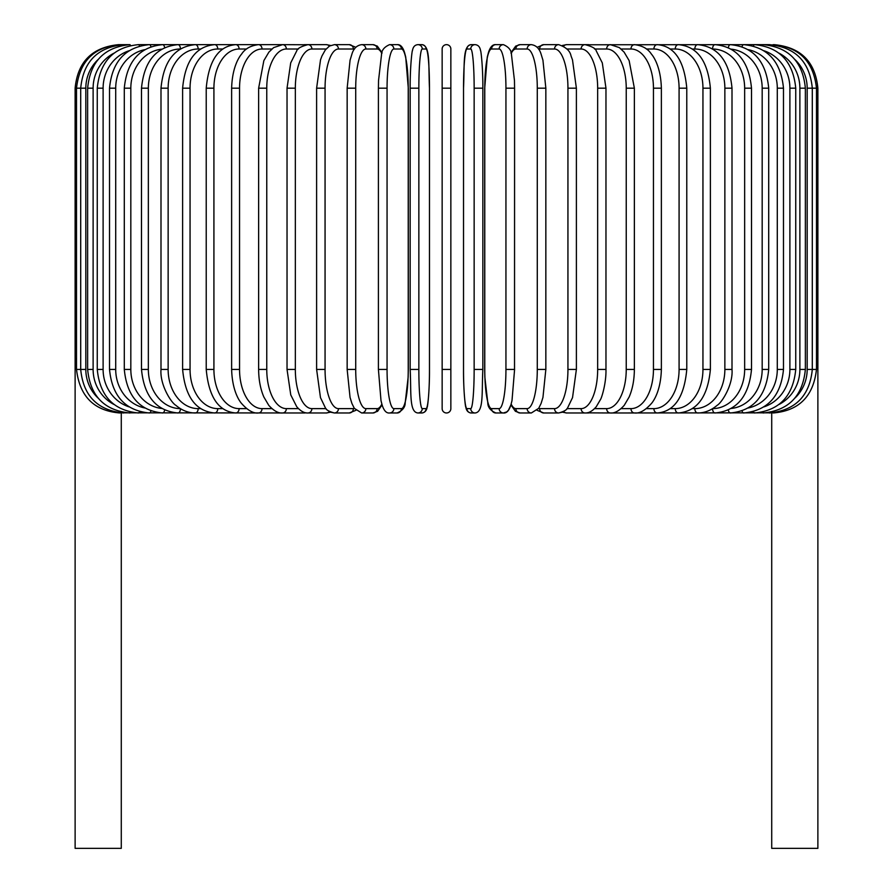<?xml version="1.0" encoding="UTF-8"?>
<svg xmlns="http://www.w3.org/2000/svg" width="893" height="893" viewBox="0 0 893 893"><rect width="100%" height="100%" fill="white"/><g stroke="black" fill="none" stroke-linecap="round" stroke-linejoin="round"><path stroke-width="1.34" d="M450.853 49.003A4.353 4.353 0 0 0 446.5 44.65A4.353 4.353 0 0 0 442.147 49.003A4.353 4.353 0 0 1 446.5 44.65A4.353 4.353 0 0 1 450.853 49.003A4.353 4.353 0 0 0 446.5 44.65A4.353 4.353 0 0 0 442.147 49.003L442.147 88.184L442.147 49.003A4.353 4.353 0 0 1 446.5 44.65A4.353 4.353 0 0 1 450.853 49.003L450.853 408.626A4.353 4.353 0 0 1 446.5 412.979A4.353 4.353 0 0 1 442.147 408.626L442.147 369.434L442.147 408.626A4.353 4.353 0 0 0 446.5 412.979A4.353 4.353 0 0 0 450.853 408.626A4.353 4.353 0 0 1 446.5 412.979A4.353 4.353 0 0 1 442.147 408.626L442.147 49.003L442.147 88.184L450.853 88.184M97.984 59.63A39.18 38.589 90 0 0 85.817 88.184L75.124 88.184L75.124 358.986L76.519 358.986M75.124 358.986L75.124 848.35L121.281 848.35L121.281 412.979M442.147 369.434L450.853 369.434L450.853 408.626A4.353 4.353 0 0 1 446.5 412.979A4.353 4.353 0 0 1 442.147 408.626M771.719 412.979L771.719 848.35L817.876 848.35L817.876 358.986L816.481 358.986M75.124 88.184C77.702 61.751 92.213 47.229 118.669 44.65L129.831 44.65A4.353 1.127 -90 0 1 130.49 45.465M120.008 44.806L119.908 44.65C93.955 46.838 79.488 61.349 76.519 88.184L76.519 369.434L85.817 369.434A39.18 38.589 90 0 0 97.984 397.999M120.008 412.823L304.346 412.979A4.353 3.773 90 0 0 305.596 412.733M123.971 45.074A4.353 0.759 -90 0 0 123.647 44.65C97.594 47.195 83.283 61.706 80.705 88.184L80.705 369.434C83.283 395.923 97.594 410.434 123.647 412.979A4.353 0.759 90 0 0 123.971 412.555M85.817 88.184L85.817 369.434M87.637 88.184L93.118 88.184L93.118 369.434L87.637 369.434L87.637 88.184C90.215 61.662 104.28 47.15 129.831 44.65M113.936 53.189A39.18 37.852 90 0 0 93.118 88.184M93.118 369.434A39.18 37.852 90 0 0 113.936 404.44M130.49 412.164A4.353 1.127 90 0 1 129.831 412.979C104.28 410.479 90.215 395.967 87.637 369.434M97.259 88.184L103.108 88.184L103.108 369.434L97.259 369.434L97.259 88.184C99.849 61.595 113.567 47.072 138.437 44.65A4.353 1.485 -90 0 1 139.509 46.001M128.983 50.767A39.18 36.825 90 0 0 103.108 88.184M103.108 369.434A39.18 36.825 90 0 0 128.983 406.851M139.509 411.628A4.353 1.485 90 0 1 138.437 412.979C113.567 410.546 99.849 396.034 97.259 369.434M109.515 88.184L115.71 88.184L115.71 369.434L109.515 369.434L109.515 88.184C112.105 61.494 125.388 46.983 149.377 44.65L138.437 44.65M144.733 49.662A39.18 35.508 90 0 0 115.71 88.184M150.939 46.704A4.353 1.842 -90 0 0 149.377 44.65L162.582 44.65A4.353 2.177 -90 0 1 164.658 47.642M115.71 369.434A39.18 35.508 90 0 0 144.733 407.967M150.939 410.914A4.353 1.842 90 0 1 149.377 412.979C125.388 410.646 112.105 396.135 109.515 369.434M124.294 88.184L130.825 88.184L130.825 369.434L124.294 369.434L124.294 88.184C126.884 61.371 139.654 46.86 162.582 44.65L177.953 44.65A4.353 2.5 -90 0 1 180.453 48.936M161.778 49.16A39.18 33.934 90 0 0 130.825 88.184M130.825 369.434A39.18 33.934 90 0 0 161.778 408.469M164.658 409.987A4.353 2.177 90 0 1 162.582 412.979C139.654 410.769 126.884 396.258 124.294 369.434M141.496 88.184L148.35 88.184L148.35 369.434L141.496 369.434L141.496 88.184C144.086 61.226 156.242 46.704 177.953 44.65L195.366 44.65A4.353 2.802 -90 0 1 198.157 49.003A39.18 30.016 90 0 0 168.141 88.184L168.141 369.434L160.997 369.434L160.997 88.184L168.141 88.184M180.33 49.003A39.18 32.092 90 0 0 148.35 88.184M148.35 369.434A39.18 32.092 90 0 0 180.33 408.626M180.453 408.693A4.353 2.5 90 0 1 177.953 412.979C156.242 410.914 144.086 396.403 141.496 369.434M200.635 49.003L198.157 49.003M168.141 369.434A39.18 30.016 90 0 0 198.157 408.626L200.635 408.626M198.157 408.626A4.353 2.802 90 0 1 195.366 412.979C188.345 412.968 181.837 410.4 175.809 405.288C171.166 402.698 159.758 384.783 160.997 369.434M182.618 88.184L190.053 88.184L190.053 369.434L182.618 369.434L182.618 88.184C185.175 60.802 195.868 46.291 214.688 44.65L195.366 44.65C175.028 46.525 163.564 61.037 160.997 88.184M222.77 49.003L217.758 49.003A39.18 27.705 90 0 0 190.053 88.184M217.758 49.003A4.353 3.081 -90 0 0 214.688 44.65L235.774 44.65A4.353 3.338 -90 0 1 239.101 49.003A39.18 25.183 90 0 0 213.918 88.184L213.918 369.434L206.227 369.434L206.227 88.184L213.918 88.184M190.053 369.434A39.18 27.705 90 0 0 217.758 408.626L222.77 408.626M217.758 408.626A4.353 3.081 90 0 1 214.688 412.979C195.868 411.338 185.175 396.816 182.618 369.434M246.58 49.003L239.101 49.003M213.918 369.434A39.18 25.183 90 0 0 239.101 408.626L246.58 408.626M239.101 408.626A4.353 3.338 90 0 1 235.774 412.979C218.595 411.617 208.75 397.106 206.227 369.434M231.633 88.184L239.547 88.184L239.547 369.434L231.633 369.434L231.633 88.184C232.169 67.924 238.699 57.431 241.59 54.093C245.062 48.747 250.687 45.599 258.457 44.65L235.774 44.65C218.595 46.012 208.75 60.523 206.227 88.184M271.874 49.003L262.029 49.003A39.18 22.47 90 0 0 239.547 88.184M262.029 49.003A4.353 3.561 -90 0 0 258.457 44.65L282.579 44.65A4.353 3.773 -90 0 1 286.352 49.003A39.18 19.59 90 0 0 266.761 88.184L266.761 369.434L258.635 369.434L258.635 88.184L266.761 88.184M239.547 369.434A39.18 22.47 90 0 0 262.029 408.626L271.874 408.626M262.029 408.626A4.353 3.561 90 0 1 258.457 412.979C253.411 413.626 247.752 410.423 241.478 403.379C238.721 400.176 232.191 389.794 231.633 369.434M298.441 49.003L286.352 49.003M266.761 369.434A39.18 19.59 90 0 0 286.352 408.626L298.441 408.626M305.596 44.896A4.353 3.773 -90 0 0 304.346 44.65L307.951 44.65A4.353 3.94 -90 0 1 311.891 49.003A39.18 16.565 90 0 0 295.337 88.184L295.337 369.434L287.033 369.434L287.033 88.184L295.337 88.184M286.352 408.626A4.353 3.773 90 0 1 282.579 412.979C278.393 413.414 273.794 410.88 268.782 405.366L263.87 397.028C260.443 389.091 258.702 379.893 258.635 369.434M326.068 49.003L311.891 49.003M295.337 369.434A39.18 16.565 90 0 0 311.891 408.626L326.068 408.626M329.327 46.146A4.353 3.94 -90 0 0 326.347 44.65L330.611 45.465L326.347 44.65L307.951 44.65C301.03 46.425 297.28 48.523 296.722 50.934L290.694 62.923L287.033 88.184M329.327 411.483A4.353 3.94 90 0 1 326.347 412.979L330.611 412.164L326.347 412.979L307.951 412.979C304.29 413.213 300.55 411.115 296.722 406.695L290.761 394.907L287.033 369.434M311.891 408.626A4.353 3.94 90 0 1 307.951 412.979M316.613 88.184L325.063 88.184L325.063 369.434L316.613 369.434L316.613 88.184L320.509 59.887L321.949 55.991L325.32 49.941L329.439 46.068L334.373 44.65A4.353 4.097 -90 0 1 338.469 49.003A39.18 13.406 90 0 0 325.063 88.184M354.432 49.126A39.18 13.406 90 0 0 353.36 49.003L338.469 49.003M325.063 369.434A39.18 13.406 90 0 0 338.469 408.626L353.36 408.626A39.18 13.406 90 0 0 354.432 408.492M353.36 49.003A4.353 4.097 -90 0 0 349.263 44.65L355.894 47.307L349.263 44.65L334.373 44.65M353.36 408.626A4.353 4.097 90 0 1 349.263 412.979L355.894 410.322M338.469 408.626A4.353 4.097 90 0 1 334.373 412.979L330.611 412.164M347.299 88.184L355.715 88.184L355.715 369.434L347.154 369.434L347.154 88.184L350.067 60.188L351.92 54.116C353.595 48.501 356.843 45.342 361.654 44.65A4.353 4.208 -90 0 1 365.851 49.003A39.18 10.147 90 0 0 355.715 88.184M381.847 53.513A39.18 10.147 90 0 0 377.125 49.003L365.851 49.003M355.715 369.434A39.18 10.147 90 0 0 365.851 408.626L377.125 408.626A39.18 10.147 90 0 0 381.847 404.105M377.125 49.003A4.353 4.208 -90 0 0 372.917 44.65L361.654 44.65M377.125 408.626A4.353 4.208 90 0 1 372.917 412.979L377.594 411.293L382.081 404.886M365.851 408.626A4.353 4.208 90 0 1 361.654 412.979L372.917 412.979M378.476 88.184L387.06 88.184L387.06 369.434L378.476 369.434M387.06 369.434A39.18 6.809 90 0 0 393.858 408.626L401.415 408.626A39.18 6.809 90 0 0 408.224 369.434L408.224 88.184A39.18 6.809 90 0 0 401.415 49.003L393.858 49.003A39.18 6.809 90 0 0 387.06 88.184M393.858 49.003A4.353 4.286 -90 0 0 389.571 44.65C384.191 47.005 381.501 50.388 381.512 54.774L378.543 80.504L378.409 88.184L378.409 369.434L380.998 400.622L382.171 405.176C383.979 410.747 386.446 413.347 389.571 412.979L397.128 412.979A4.353 4.286 90 0 0 401.415 408.626M401.415 49.003A4.353 4.286 -90 0 0 397.128 44.65L389.571 44.65M393.858 408.626A4.353 4.286 90 0 1 389.571 412.979M418.85 369.434A39.18 3.416 90 0 0 422.266 408.626L426.061 408.626A39.18 3.416 90 0 0 429.477 369.434L429.477 88.184A39.18 3.416 90 0 0 426.061 49.003A4.353 4.342 -90 0 0 421.719 44.65L417.924 44.65C414.854 44.907 413.035 46.894 412.466 50.611C412.142 49.718 410.032 66.54 410.155 88.184L418.85 88.184L418.85 369.434L410.155 369.434L410.177 88.184C410.032 66.54 412.142 49.718 412.466 50.611C413.035 46.894 414.854 44.907 417.924 44.65A4.353 4.342 -90 0 1 422.266 49.003A39.18 3.416 90 0 0 418.85 88.184M410.155 88.184L410.177 369.434C411.327 392.875 409.106 412.164 417.924 412.979L421.719 412.979A4.353 4.342 90 0 0 426.061 408.626M426.061 49.003L422.266 49.003M429.488 369.434C429.622 391.089 427.513 407.911 427.189 407.018C426.608 410.735 424.789 412.722 421.719 412.979C424.789 412.722 426.608 410.735 427.189 407.018C427.513 407.911 429.622 391.089 429.488 369.434L429.477 88.184C428.327 64.754 430.549 45.465 421.719 44.65L417.924 44.65M422.266 408.626A4.353 4.342 90 0 1 417.924 412.979C409.106 412.164 411.327 392.875 410.155 369.434M474.15 88.184L482.845 88.184L482.845 369.434L474.15 369.434L474.15 88.184A39.18 3.416 -90 0 0 470.734 49.003L466.939 49.003A39.18 3.416 -90 0 0 463.523 88.184L463.523 369.434A39.18 3.416 -90 0 0 466.939 408.626L470.734 408.626A39.18 3.416 -90 0 0 474.15 369.434M470.734 408.626A4.353 4.342 -90 0 0 475.076 412.979C483.894 412.164 481.673 392.875 482.845 369.434L482.845 88.184C482.968 66.54 480.858 49.718 480.534 50.611C479.965 46.894 478.146 44.907 475.076 44.65A4.353 4.342 90 0 0 470.734 49.003M482.845 88.184C482.968 66.54 480.858 49.718 480.534 50.611C479.965 46.894 478.146 44.907 475.076 44.65L471.281 44.65A4.353 4.342 90 0 0 466.939 49.003M475.076 412.979L471.281 412.979C468.211 412.722 466.392 410.735 465.811 407.018C465.487 407.911 463.378 391.089 463.512 369.434L463.523 88.184C464.673 64.754 462.451 45.465 471.281 44.65L475.076 44.65M463.512 369.434C463.378 391.089 465.487 407.911 465.811 407.018C466.392 410.735 468.211 412.722 471.281 412.979A4.353 4.342 -90 0 1 466.939 408.626M514.524 369.434L514.591 88.184L514.457 80.504L511.488 54.774C511.499 50.388 508.809 47.005 503.429 44.65A4.353 4.286 90 0 0 499.142 49.003L491.585 49.003A39.18 6.809 -90 0 0 484.776 88.184L484.776 369.434A39.18 6.809 -90 0 0 491.585 408.626L499.142 408.626A39.18 6.809 -90 0 0 505.94 369.434L505.94 88.184L514.524 88.184M505.94 88.184A39.18 6.809 -90 0 0 499.142 49.003M499.142 408.626A4.353 4.286 -90 0 0 503.429 412.979C506.554 413.347 509.021 410.747 510.829 405.176L512.002 400.622L514.591 369.434L505.94 369.434M503.429 44.65L495.872 44.65A4.353 4.286 90 0 0 491.585 49.003M495.872 44.65C492.735 44.282 490.268 46.871 488.471 52.453L487.288 56.996L484.709 88.184L484.709 369.434L484.843 377.125L487.801 402.843C487.801 407.241 490.491 410.624 495.872 412.979A4.353 4.286 -90 0 1 491.585 408.626M511.153 404.105A39.18 10.147 -90 0 0 515.875 408.626L527.149 408.626A39.18 10.147 -90 0 0 537.285 369.434L537.285 88.184L545.846 88.184L542.933 60.188L541.08 54.116C539.405 48.501 536.157 45.342 531.346 44.65A4.353 4.208 90 0 0 527.149 49.003L515.875 49.003A39.18 10.147 -90 0 0 511.153 53.513M537.285 88.184A39.18 10.147 -90 0 0 527.149 49.003M545.701 369.434L537.285 369.434M531.346 44.65L520.083 44.65A4.353 4.208 90 0 0 515.875 49.003M495.872 412.979L503.429 412.979L506.733 411.919L508.463 410.2L510.919 404.886L515.406 411.293L520.083 412.979A4.353 4.208 -90 0 1 515.875 408.626M520.083 412.979L531.346 412.979A4.353 4.208 -90 0 1 527.149 408.626M538.568 408.492A39.18 13.406 -90 0 0 539.64 408.626L554.531 408.626A39.18 13.406 -90 0 0 567.937 369.434L567.937 88.184L576.387 88.184L572.491 59.887L571.051 55.991C570.125 50.923 565.983 47.139 558.627 44.65A4.353 4.097 90 0 0 554.531 49.003L539.64 49.003A39.18 13.406 -90 0 0 538.568 49.126M567.937 88.184A39.18 13.406 -90 0 0 554.531 49.003M576.387 88.184L576.387 369.434L567.937 369.434M558.627 44.65L543.737 44.65A4.353 4.097 90 0 0 539.64 49.003M537.106 410.322L543.737 412.979A4.353 4.097 -90 0 1 539.64 408.626M543.737 412.979L558.627 412.979A4.353 4.097 -90 0 1 554.531 408.626M566.932 408.626L581.109 408.626A39.18 16.565 -90 0 0 597.663 369.434L597.663 88.184L605.967 88.184L602.306 62.923L596.278 50.934C595.72 48.523 591.97 46.425 585.049 44.65A4.353 3.94 90 0 0 581.109 49.003L566.932 49.003M597.663 88.184A39.18 16.565 -90 0 0 581.109 49.003M605.967 88.184L605.967 369.434L597.663 369.434M587.404 44.896A4.353 3.773 90 0 1 588.654 44.65L566.653 44.65A4.353 3.94 90 0 0 563.673 46.146M576.387 369.434L572.536 397.597L567.714 407.654C567.033 409.787 564.008 411.561 558.627 412.979L562.389 412.164L566.653 412.979A4.353 3.94 -90 0 1 563.673 411.483M562.389 412.164L566.653 412.979L585.049 412.979A4.353 3.94 -90 0 1 581.109 408.626M594.559 408.626L606.648 408.626A39.18 19.59 -90 0 0 626.239 369.434L626.239 88.184L634.365 88.184L629.141 60.624L624.107 52.118L619.34 47.597L610.421 44.65A4.353 3.773 90 0 0 606.648 49.003L594.559 49.003M626.239 88.184A39.18 19.59 -90 0 0 606.648 49.003M634.365 88.184L634.365 369.434L626.239 369.434M605.967 369.434C606.325 383.477 601.48 398.49 600.42 399.64L596.278 406.695C592.45 411.115 588.71 413.213 585.049 412.979L588.654 412.979A4.353 3.773 -90 0 1 587.404 412.733M772.992 412.823L610.421 412.979A4.353 3.773 -90 0 1 606.648 408.626M621.126 408.626L630.971 408.626A39.18 22.47 -90 0 0 653.453 369.434L653.453 88.184L661.367 88.184C660.831 67.924 654.301 57.431 651.41 54.093C647.938 48.747 642.313 45.599 634.543 44.65A4.353 3.561 90 0 0 630.971 49.003L621.126 49.003M653.453 88.184A39.18 22.47 -90 0 0 630.971 49.003M661.367 88.184L661.367 369.434L653.453 369.434M661.367 369.434C660.809 389.794 654.279 400.176 651.522 403.379C645.248 410.423 639.589 413.626 634.543 412.979A4.353 3.561 -90 0 1 630.971 408.626M646.42 408.626L653.899 408.626A39.18 25.183 -90 0 0 679.082 369.434L679.082 88.184L686.773 88.184C684.25 60.523 674.405 46.012 657.226 44.65A4.353 3.338 90 0 0 653.899 49.003L646.42 49.003M679.082 88.184A39.18 25.183 -90 0 0 653.899 49.003M686.773 88.184L686.773 369.434L679.082 369.434M686.773 369.434C684.25 397.106 674.405 411.617 657.226 412.979A4.353 3.338 -90 0 1 653.899 408.626M670.23 408.626L675.242 408.626A39.18 27.705 -90 0 0 702.947 369.434L702.947 88.184L710.381 88.184C707.825 60.802 697.132 46.291 678.312 44.65A4.353 3.081 90 0 0 675.242 49.003L670.23 49.003M702.947 88.184A39.18 27.705 -90 0 0 675.242 49.003M710.381 88.184L710.381 369.434L702.947 369.434M710.381 369.434C707.825 396.816 697.132 411.338 678.312 412.979A4.353 3.081 -90 0 1 675.242 408.626M692.365 408.626L694.843 408.626A39.18 30.016 -90 0 0 724.859 369.434L724.859 88.184L732.003 88.184C729.436 61.037 717.972 46.525 697.634 44.65A4.353 2.802 90 0 0 694.843 49.003L692.365 49.003M724.859 88.184A39.18 30.016 -90 0 0 694.843 49.003M732.003 88.184L732.003 369.434L724.859 369.434M732.003 369.434C733.242 384.783 721.834 402.698 717.191 405.288C711.163 410.4 704.655 412.968 697.634 412.979A4.353 2.802 -90 0 1 694.843 408.626M712.67 408.626A39.18 32.092 -90 0 0 744.65 369.434L744.65 88.184L751.504 88.184C748.914 61.226 736.758 46.704 715.047 44.65A4.353 2.5 90 0 0 712.547 48.936M744.65 88.184A39.18 32.092 -90 0 0 712.67 49.003M751.504 88.184L751.504 369.434L744.65 369.434M751.504 369.434C748.914 396.403 736.758 410.914 715.047 412.979A4.353 2.5 -90 0 1 712.547 408.693M731.222 408.469A39.18 33.934 -90 0 0 762.175 369.434L762.175 88.184L768.706 88.184C766.116 61.371 753.346 46.86 730.418 44.65A4.353 2.177 90 0 0 728.342 47.642M762.175 88.184A39.18 33.934 -90 0 0 731.222 49.16M768.706 88.184L768.706 369.434L762.175 369.434M768.706 369.434C766.116 396.258 753.346 410.769 730.418 412.979A4.353 2.177 -90 0 1 728.342 409.987M748.267 407.967A39.18 35.508 -90 0 0 777.29 369.434L777.29 88.184L783.485 88.184C780.895 61.494 767.612 46.983 743.623 44.65A4.353 1.842 90 0 0 742.061 46.704M777.29 88.184A39.18 35.508 -90 0 0 748.267 49.662M783.485 88.184L783.485 369.434L777.29 369.434M783.485 369.434C780.895 396.135 767.612 410.646 743.623 412.979A4.353 1.842 -90 0 1 742.061 410.914M764.017 406.851A39.18 36.825 -90 0 0 789.892 369.434L789.892 88.184L795.741 88.184C793.151 61.595 779.433 47.072 754.563 44.65A4.353 1.485 90 0 0 753.491 46.001M789.892 88.184A39.18 36.825 -90 0 0 764.017 50.767M795.741 88.184L795.741 369.434L789.892 369.434M795.741 369.434C793.151 396.034 779.433 410.546 754.563 412.979A4.353 1.485 -90 0 1 753.491 411.628M779.064 404.44A39.18 37.852 -90 0 0 799.882 369.434L799.882 88.184L805.363 88.184C802.785 61.662 788.72 47.15 763.169 44.65A4.353 1.127 90 0 0 762.51 45.465M799.882 88.184A39.18 37.852 -90 0 0 779.064 53.189M805.363 88.184L805.363 369.434L799.882 369.434M805.363 369.434C802.785 395.967 788.72 410.479 763.169 412.979A4.353 1.127 -90 0 1 762.51 412.164M795.016 397.999A39.18 38.589 -90 0 0 807.183 369.434L807.183 88.184L817.876 88.184L817.876 358.986M772.992 44.806L773.092 44.65C799.045 46.838 813.512 61.349 816.481 88.184L816.481 369.434L812.295 369.434L812.295 88.184C809.717 61.706 795.406 47.195 769.353 44.65A4.353 0.759 90 0 0 769.029 45.074M807.183 88.184A39.18 38.589 -90 0 0 795.016 59.63M769.029 412.555A4.353 0.759 -90 0 0 769.353 412.979C795.406 410.434 809.717 395.923 812.295 369.434L807.183 369.434M774.331 44.65L774.331 44.672C800.787 47.229 815.298 61.751 817.876 88.184M306.254 412.845L304.357 412.979L306.254 412.845M119.908 412.979C94.044 410.869 79.577 396.358 76.519 369.434M258.635 88.184L263.859 60.624L268.893 52.118L273.66 47.597L282.579 44.65L306.254 44.773M316.613 369.434L320.464 397.597L325.286 407.654C325.967 409.787 328.992 411.561 334.373 412.979L349.263 412.979M372.917 44.65L377.292 46.112L382.081 52.743M361.654 412.979L354.32 408.335L351.909 403.469L350.045 397.363L347.154 369.434M397.128 44.65C400.265 44.282 402.732 46.871 404.529 52.453L405.712 56.996L408.291 88.184L408.291 369.434L408.157 377.125L405.199 402.843C405.199 407.241 402.509 410.624 397.128 412.979M545.846 88.184L545.846 369.434L542.955 397.363L541.091 403.469L538.68 408.335L531.346 412.979M520.083 44.65L515.707 46.112L510.919 52.743M543.737 44.65L537.106 47.307L543.737 44.65M566.653 44.65L562.389 45.465L566.653 44.65M586.746 44.773L763.169 44.65M634.365 369.434C634.298 379.893 632.557 389.091 629.13 397.028L624.218 405.366C619.206 410.88 614.607 413.414 610.421 412.979L586.746 412.845M754.563 44.65L769.353 44.65M773.092 412.979C798.956 410.869 813.423 396.358 816.481 369.434"/></g></svg>
